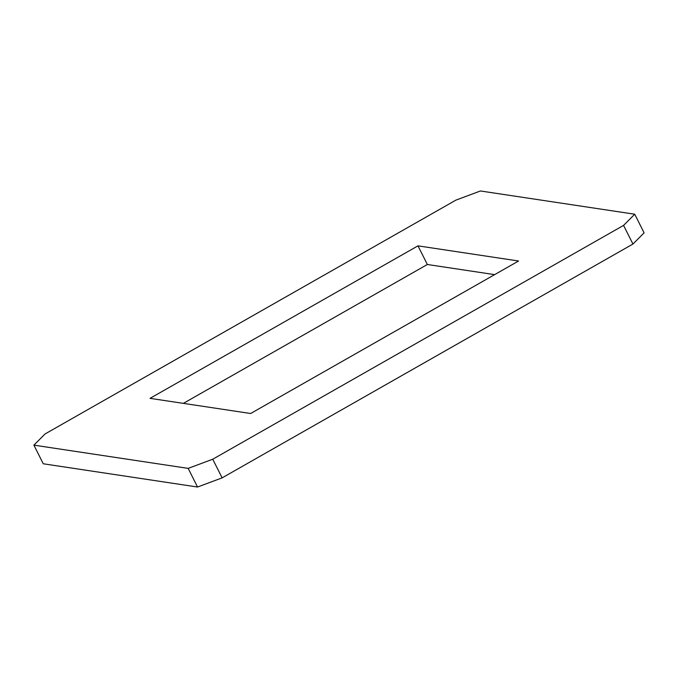 <?xml version="1.0" encoding="UTF-8"?>
<svg xmlns="http://www.w3.org/2000/svg" width="678" height="678" viewBox="0 0 678 678"><rect width="100%" height="100%" fill="white"/><g stroke="black" fill="none" stroke-linecap="round" stroke-linejoin="round"><path stroke-width="1.02" d="M494.643 274.632L427.352 264.496L417.97 245.851L518.585 261.005L250.648 413.504L150.041 398.35L417.97 245.851M427.352 264.496L183.357 403.368M212.739 459.226L188.17 468.379L33.9 445.141L45.053 433.962L455.887 200.129L480.456 190.976L634.727 214.214L623.565 225.393L212.739 459.226L222.113 477.871L632.947 244.038L644.1 232.859L634.727 214.214M632.947 244.038L623.565 225.393M188.17 468.379L197.544 487.024L43.273 463.786L33.9 445.141M197.544 487.024L222.113 477.871"/></g></svg>
